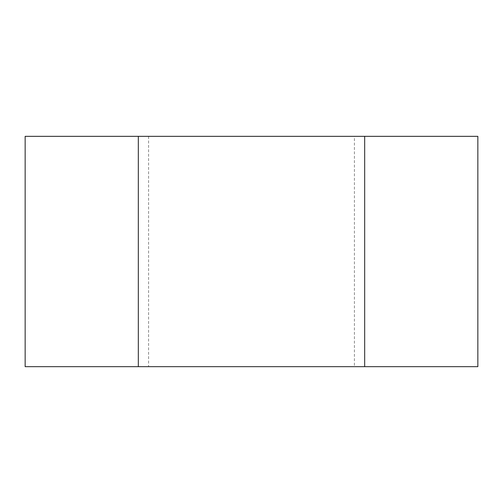 <?xml version="1.0" encoding="UTF-8"?>
<svg xmlns="http://www.w3.org/2000/svg" width="503" height="503" viewBox="0 0 503 503"><rect width="100%" height="100%" fill="white"/><g stroke="black" fill="none" stroke-linecap="round" stroke-linejoin="round"><path stroke-width="0.38" stroke-dasharray="2.52 1.89" d="M354.414 136.338L148.586 136.338L354.414 136.338L354.414 366.662L148.586 366.662L354.414 366.662M148.586 136.338L148.586 366.662M25.15 136.338L477.85 136.338M25.15 366.662L138.325 366.662L138.325 136.338M138.325 366.662L364.675 366.662L364.675 136.338M364.675 366.662L477.85 366.662"/><path stroke-width="0.75" d="M364.675 136.338L364.675 366.662L477.85 366.662L477.85 136.338L25.15 136.338L25.15 366.662L138.325 366.662L138.325 136.338M364.675 366.662L138.325 366.662"/></g></svg>
